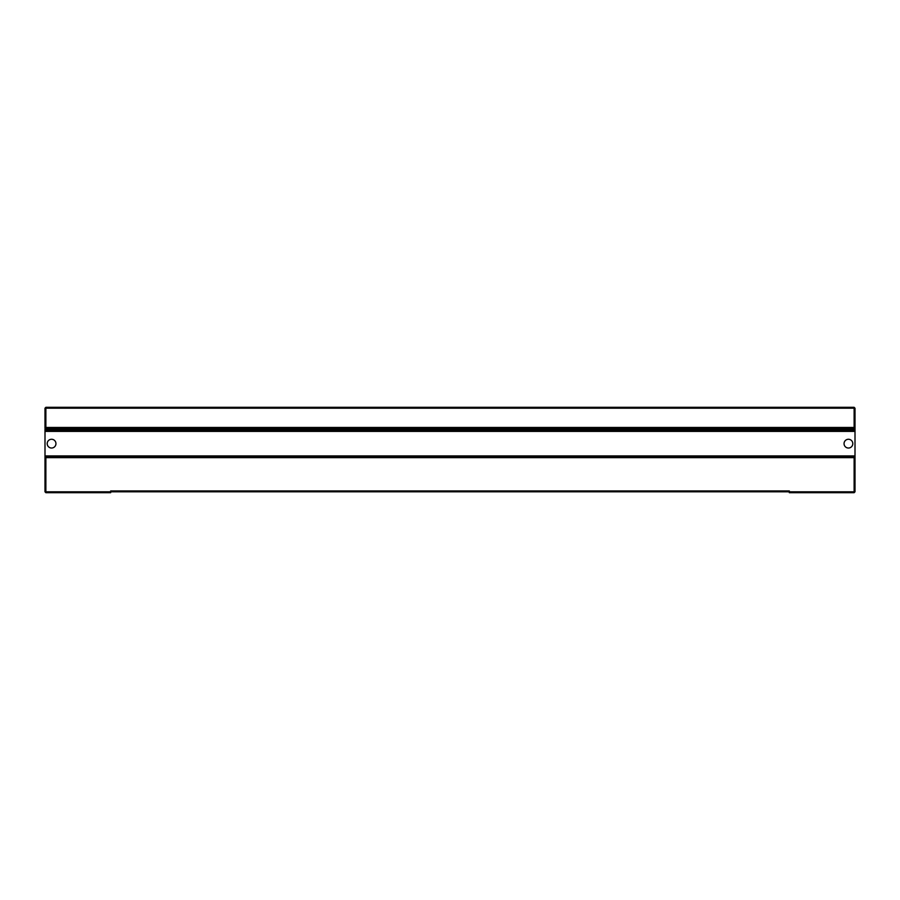 <?xml version="1.0" encoding="UTF-8"?>
<svg xmlns="http://www.w3.org/2000/svg" width="900" height="900" viewBox="0 0 900 900"><rect width="100%" height="100%" fill="white"/><g stroke="black" fill="none" stroke-linecap="round" stroke-linejoin="round"><path stroke-width="1.35" d="M855 429.199L45 429.199L45.877 427.455L854.123 427.455L854.123 408.184L45.877 408.184L45.877 427.455L45 427.455L45 408.184L45.877 407.306L854.123 407.306L855 408.184L855 427.455L854.123 427.455L854.123 428.332L855 428.332L855 431.392L45 431.392L45 430.515L855 430.515M45 429.199L45 430.515M55.946 443.655A4.376 4.376 0 0 1 51.57 448.031A4.376 4.376 0 0 1 47.194 443.655A4.376 4.376 0 0 1 51.57 439.267A4.376 4.376 0 0 1 55.946 443.655M852.806 443.655A4.376 4.376 0 0 1 848.43 448.031A4.376 4.376 0 0 1 844.054 443.655A4.376 4.376 0 0 1 848.43 439.267A4.376 4.376 0 0 1 852.806 443.655M45 455.906L855 455.906L855 456.784L45 456.784L45 431.392M855 455.906L855 431.392M45 456.784L854.123 456.784L854.123 457.661L45.877 457.661L45.877 491.816L110.677 491.816L110.677 490.939L789.322 490.939L789.322 491.816L110.677 491.816L110.677 492.694L45.877 492.694L45 491.816L45 456.784L45.877 457.661M855 456.784L855 491.816L854.123 491.816L854.123 492.694L789.322 492.694L789.322 491.816L854.123 491.816L854.123 457.661M45.877 492.694L45.877 491.816L45 491.816M855 491.816L854.123 492.694M855 428.332L855 427.455L854.123 428.332L45.877 428.332L45 427.455L45 428.332M855 408.184L854.123 408.184L854.123 407.306M45 408.184L45.877 408.184L45.877 407.306"/></g></svg>
